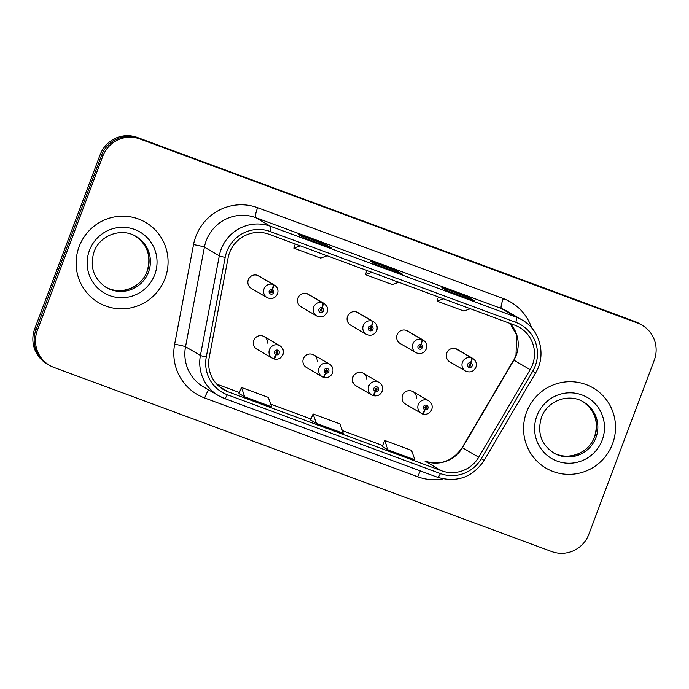 <?xml version="1.0" encoding="UTF-8"?>
<svg xmlns="http://www.w3.org/2000/svg" width="689" height="689" viewBox="0 0 689 689"><rect width="100%" height="100%" fill="white"/><g stroke="black" fill="none" stroke-linecap="round" stroke-linejoin="round"><path stroke-width="1.03" d="M317.25 361.458A7.269 7.157 120.3 0 0 303.367 358.719A7.269 7.157 120.3 0 0 306.416 367.478L322.125 376.642A7.269 7.157 -59.7 0 1 319.076 367.883A7.269 7.157 -59.7 0 1 329.445 364.085C332.606 366.229 333.648 369.166 332.563 372.895C330.711 376.737 327.714 378.201 323.554 377.279A4.849 0.827 -72.2 0 0 325.768 373.093A2.42 2.386 120.3 0 0 328.756 371.621A2.42 2.386 120.3 0 0 327.37 368.529A2.42 2.386 120.3 0 0 324.278 369.967A2.42 2.386 120.3 0 0 325.57 373.016L326.138 371.681A0.973 0.956 -59.7 0 1 325.621 370.458A0.973 0.956 -59.7 0 1 327.008 369.959A0.973 0.956 -59.7 0 1 326.216 371.716L325.768 373.093M366.849 379.803A7.269 7.157 120.3 0 0 352.957 377.064A7.269 7.157 120.3 0 0 356.015 385.831L371.724 394.986A7.269 7.157 -59.7 0 1 368.667 386.228A7.269 7.157 -59.7 0 1 379.045 382.429C382.206 384.574 383.239 387.511 382.154 391.24C380.311 395.09 377.314 396.545 373.154 395.624A4.849 0.827 -72.2 0 0 373.154 395.624A4.849 0.827 -72.2 0 0 375.367 391.438A2.42 2.386 120.3 0 0 378.356 389.965A2.42 2.386 120.3 0 0 376.969 386.873A2.42 2.386 120.3 0 0 373.877 388.312A2.42 2.386 120.3 0 0 375.169 391.369L375.738 390.026A0.973 0.956 -59.7 0 1 375.221 388.803A0.973 0.956 -59.7 0 1 376.607 388.303A0.973 0.956 -59.7 0 1 375.815 390.06L375.367 391.438M416.449 398.156A7.269 7.157 120.3 0 0 402.557 395.408A7.269 7.157 120.3 0 0 405.606 404.176L421.315 413.331A7.269 7.157 -59.7 0 1 418.266 404.572A7.269 7.157 -59.7 0 1 428.644 400.774C431.805 402.919 432.838 405.855 431.753 409.585C429.91 413.434 426.904 414.89 422.745 413.968A4.849 0.827 -72.2 0 0 424.958 409.783A2.42 2.386 120.3 0 0 427.955 408.31A2.42 2.386 120.3 0 0 426.569 405.218A2.42 2.386 120.3 0 0 423.477 406.656A2.42 2.386 120.3 0 0 424.768 409.714L425.337 408.379A0.973 0.956 -59.7 0 1 424.82 407.156A0.973 0.956 -59.7 0 1 426.198 406.648A0.973 0.956 -59.7 0 1 425.414 408.405L424.958 409.783M267.659 343.113A7.269 7.157 120.3 0 0 253.767 340.375A7.269 7.157 120.3 0 0 256.816 349.134L272.525 358.297A7.269 7.157 -59.7 0 1 269.477 349.53A7.269 7.157 -59.7 0 1 279.855 345.74C283.007 347.885 284.049 350.822 282.964 354.551C281.121 358.392 278.115 359.856 273.955 358.935A4.849 0.827 -72.2 0 0 276.168 354.749A2.42 2.386 120.3 0 0 279.166 353.276A2.42 2.386 120.3 0 0 277.779 350.176A2.42 2.386 120.3 0 0 274.687 351.614A2.42 2.386 120.3 0 0 275.97 354.671L276.547 353.336A0.973 0.956 -59.7 0 1 276.031 352.113A0.973 0.956 -59.7 0 1 277.409 351.605A0.973 0.956 -59.7 0 1 276.625 353.362L276.168 354.749M322.03 307.888A4.849 0.844 -67.2 0 0 323.193 303.005A7.269 7.157 -59.7 0 1 324.011 303.41L308.302 294.246A7.269 7.157 120.3 0 0 297.924 298.044A7.269 7.157 120.3 0 0 300.972 306.803L316.682 315.967A7.269 7.157 -59.7 0 1 322.607 302.781A4.849 0.827 107.8 0 1 321.832 307.811A2.42 2.386 120.3 0 0 318.843 309.283A2.42 2.386 120.3 0 0 320.23 312.384A2.42 2.386 120.3 0 0 323.322 310.946A2.42 2.386 120.3 0 0 322.03 307.888L321.462 309.223A0.973 0.956 -59.7 0 1 321.978 310.446A0.973 0.956 -59.7 0 1 320.592 310.954A0.973 0.956 -59.7 0 1 321.384 309.197L321.462 309.223M371.629 326.233A4.849 0.844 -67.2 0 0 372.792 321.35A7.269 7.157 -59.7 0 1 373.602 321.754L357.892 312.591A7.269 7.157 120.3 0 0 347.523 316.389A7.269 7.157 120.3 0 0 350.572 325.148L366.281 334.311A7.269 7.157 -59.7 0 1 372.206 321.134A4.849 0.827 107.8 0 1 371.431 326.164A2.42 2.386 120.3 0 0 368.443 327.637A2.42 2.386 120.3 0 0 369.829 330.729A2.42 2.386 120.3 0 0 372.913 329.29A2.42 2.386 120.3 0 0 371.629 326.233L371.061 327.568A0.973 0.956 -59.7 0 1 371.569 328.791A0.973 0.956 -59.7 0 1 370.191 329.299A0.973 0.956 -59.7 0 1 370.975 327.542L371.061 327.568M421.22 344.578A4.849 0.844 -67.2 0 0 422.383 339.694A7.269 7.157 -59.7 0 1 423.201 340.099L407.492 330.944A7.269 7.157 120.3 0 0 397.114 334.733A7.269 7.157 120.3 0 0 400.171 343.501L415.88 352.656A7.269 7.157 -59.7 0 1 421.797 339.479A4.849 0.827 107.8 0 1 421.031 344.509A2.42 2.386 120.3 0 0 418.034 345.981A2.42 2.386 120.3 0 0 419.42 349.073A2.42 2.386 120.3 0 0 422.512 347.635A2.42 2.386 120.3 0 0 421.22 344.578L420.652 345.912A0.973 0.956 -59.7 0 1 421.168 347.135A0.973 0.956 -59.7 0 1 419.782 347.644A0.973 0.956 -59.7 0 1 420.574 345.887L420.652 345.912M470.82 362.922A4.849 0.844 -67.2 0 0 471.982 358.039A7.269 7.157 -59.7 0 1 472.8 358.444L457.091 349.289A7.269 7.157 120.3 0 0 446.713 353.078A7.269 7.157 120.3 0 0 449.771 361.846L465.471 371.001A7.269 7.157 -59.7 0 1 471.397 357.824A4.849 0.827 107.8 0 1 470.621 362.853A2.42 2.386 120.3 0 0 467.633 364.326A2.42 2.386 120.3 0 0 469.02 367.418A2.42 2.386 120.3 0 0 472.111 365.98A2.42 2.386 120.3 0 0 470.82 362.922L470.251 364.266A0.973 0.956 -59.7 0 1 470.768 365.489A0.973 0.956 -59.7 0 1 469.381 365.988A0.973 0.956 -59.7 0 1 470.174 364.231L470.251 364.266M272.431 289.544A4.849 0.844 -67.2 0 0 273.593 284.652A7.269 7.157 -59.7 0 1 274.411 285.065L258.702 275.901A7.269 7.157 120.3 0 0 248.324 279.7A7.269 7.157 120.3 0 0 251.382 288.458L267.091 297.622A7.269 7.157 -59.7 0 1 273.008 284.436A4.849 0.827 107.8 0 1 272.241 289.466A2.42 2.386 120.3 0 0 269.244 290.939A2.42 2.386 120.3 0 0 270.631 294.039A2.42 2.386 120.3 0 0 273.722 292.601A2.42 2.386 120.3 0 0 272.431 289.544L271.862 290.879A0.973 0.956 -59.7 0 1 272.379 292.102A0.973 0.956 -59.7 0 1 270.992 292.61A0.973 0.956 -59.7 0 1 271.785 290.853L272.241 289.466M79.123 246.619A46.516 45.793 120.3 0 0 98.665 302.695A46.516 45.793 120.3 0 0 165.067 278.408A46.516 45.793 120.3 0 0 145.534 222.332A46.516 45.793 120.3 0 0 79.123 246.619A46.516 45.793 120.3 0 0 98.665 302.695A46.516 45.793 120.3 0 0 165.067 278.408A46.516 45.793 120.3 0 0 145.534 222.332A46.516 45.793 120.3 0 0 79.123 246.619M526.568 412.134A46.516 45.793 120.3 0 0 546.11 468.21A46.516 45.793 120.3 0 0 612.512 443.923A46.516 45.793 120.3 0 0 592.979 387.847A46.516 45.793 120.3 0 0 526.568 412.134A46.516 45.793 120.3 0 0 546.11 468.21A46.516 45.793 120.3 0 0 612.512 443.923A46.516 45.793 120.3 0 0 592.979 387.847A46.516 45.793 120.3 0 0 526.568 412.134M229.549 252.725A31.014 30.531 -59.7 0 1 269.106 234.303L514.761 325.174A31.014 30.531 -59.7 0 1 519.48 327.404A31.014 30.531 -59.7 0 1 530.168 369.666L478.709 457.22A31.014 30.531 -59.7 0 1 441.485 470.759L228.403 391.938A31.014 30.531 -59.7 0 1 223.692 389.716A31.014 30.531 -59.7 0 1 209.206 357.531L228.093 257.927A31.014 30.531 -59.7 0 1 229.549 252.725M226.767 251.7A34.019 33.494 120.3 0 0 225.174 257.402L206.287 357.005A34.019 33.494 120.3 0 0 227.353 394.754L440.426 473.576A34.019 33.494 120.3 0 0 481.258 458.719L532.726 371.164A34.019 33.494 120.3 0 0 515.82 322.366L270.157 231.495A34.019 33.494 120.3 0 0 226.767 251.7M49.574 365.368L46.93 363.826A29.076 28.619 120.3 0 1 34.726 328.782L100.163 154.68A29.076 28.619 120.3 0 1 137.24 137.421L635 321.539A29.076 28.619 120.3 0 1 639.426 323.632L640.744 324.398A29.076 28.619 120.3 0 0 636.326 322.314L138.567 138.188A29.076 28.619 120.3 0 0 101.481 155.456L36.043 329.549A29.076 28.619 120.3 0 0 48.256 364.602A29.076 28.619 120.3 0 1 36.043 329.549L101.481 155.456A29.076 28.619 120.3 0 1 138.567 138.188L636.326 322.314A29.076 28.619 120.3 0 1 640.744 324.398L642.07 325.174A29.076 28.619 120.3 0 0 637.644 323.081L139.884 138.954A29.076 28.619 120.3 0 0 102.799 156.222L37.361 330.324A29.076 28.619 120.3 0 0 49.574 365.368A29.076 28.619 120.3 0 0 54 367.461L551.76 551.579A29.076 28.619 120.3 0 0 588.837 534.319L654.274 360.218A29.076 28.619 120.3 0 0 642.07 325.174M474.506 300.929A7.751 1.344 110.3 0 1 474.549 300.938A7.751 1.344 110.3 0 1 474.583 300.955L468.709 297.536L441.856 287.597L447.729 291.025L474.583 300.955M468.296 298.63L468.709 297.536M331.263 247.945A7.751 1.344 110.3 0 1 331.306 247.954A7.751 1.344 110.3 0 1 331.34 247.971L325.466 244.552L298.613 234.613L304.486 238.041L331.34 247.971L304.469 238.032M325.062 245.646L325.466 244.552M402.884 274.437A7.751 1.344 110.3 0 1 402.927 274.446A7.751 1.344 110.3 0 1 402.962 274.463L397.088 271.044L370.234 261.105L376.108 264.533L402.962 274.463M396.675 272.138L397.088 271.044M238.962 393.497L244.776 396.898L271.63 406.837L268.297 397.407L241.443 387.468L238.962 393.514M382.206 446.481L388.01 449.883L414.873 459.821L411.54 450.391L384.686 440.46L382.197 446.498M316.389 423.39L343.251 433.329L339.918 423.899L313.064 413.968L310.575 420.006L316.389 423.39L313.064 413.968M371.879 272.327L365.428 274.635L366.858 270.467M398.733 282.257L392.291 284.574L365.428 274.635M300.258 245.827L293.815 248.143L295.236 243.975M327.12 255.765L320.669 258.082L293.815 248.143M443.501 298.819L437.05 301.127L438.48 296.959M470.354 308.75L463.912 311.066L437.05 301.127M244.776 396.898L241.443 387.468M388.01 449.883L384.686 440.46M271.552 290.81A0.973 0.956 -59.7 0 1 270.682 292.308M257.298 275.281L273.008 284.436M257.884 275.497L273.593 284.652M276.995 351.485A0.973 0.956 -59.7 0 1 276.117 352.983M275.97 354.671A4.849 0.844 112.8 0 1 273.361 358.711A4.849 0.844 112.8 0 1 273.344 358.702A7.269 7.157 -59.7 0 1 272.525 358.297L273.361 358.711M321.152 309.154A0.973 0.956 -59.7 0 1 320.273 310.653M306.898 293.626L322.607 302.781M307.483 293.841L323.193 303.005M321.384 309.197L321.832 307.811M370.751 327.499A0.973 0.956 -59.7 0 1 369.872 328.998M356.497 311.971L372.206 321.134M357.083 312.186L372.792 321.35M370.975 327.542L371.431 326.164M420.342 345.844A0.973 0.956 -59.7 0 1 419.472 347.342M406.097 330.315L421.797 339.479M406.682 330.531L422.383 339.694M420.574 345.887L421.031 344.509M469.941 364.188A0.973 0.956 -59.7 0 1 469.071 365.687M455.687 348.66L471.397 357.824M456.273 348.875L471.982 358.039M470.174 364.231L470.621 362.853M326.586 369.829A0.973 0.956 -59.7 0 1 325.716 371.328M325.57 373.016A4.849 0.844 112.8 0 1 322.96 377.055A4.849 0.844 112.8 0 1 322.943 377.047A7.269 7.157 -59.7 0 1 322.125 376.642L322.96 377.055M376.185 388.174A0.973 0.956 -59.7 0 1 375.316 389.673M375.169 391.369A4.849 0.844 112.8 0 1 372.551 395.4A4.849 0.844 112.8 0 1 372.534 395.4A7.269 7.157 -59.7 0 1 371.724 394.986L372.551 395.4M425.785 406.519A0.973 0.956 -59.7 0 1 424.906 408.017M424.768 409.714A4.849 0.844 112.8 0 1 422.15 413.753A4.849 0.844 112.8 0 1 422.133 413.744A7.269 7.157 -59.7 0 1 421.315 413.331L422.15 413.753M530.168 369.666L513.873 360.166A31.014 30.531 120.3 0 0 516.207 355.283A31.014 30.531 120.3 0 0 510.101 323.451M441.485 470.759L425.191 461.251A31.014 30.531 120.3 0 0 462.414 447.712L513.873 360.166L515.992 355.111L516.681 335.061L510.058 323.434M443.087 478.881A48.454 47.705 -59.7 0 1 417.732 476.805L204.659 397.984A48.454 47.705 -59.7 0 1 174.653 344.216L193.54 244.612A48.454 47.705 -59.7 0 1 257.617 207.708L503.28 298.578A9.689 1.671 -69.7 0 0 501.334 308.5L255.679 217.638A38.765 38.162 120.3 0 0 206.235 240.659A38.765 38.162 120.3 0 0 204.418 247.153L185.53 346.756A38.765 38.162 120.3 0 0 203.634 386.994L218.525 395.675A38.765 38.162 -59.7 0 1 200.421 355.438A9.689 0.577 10.7 0 0 206.287 357.005M503.28 298.578A48.454 47.705 -59.7 0 1 531.598 327.809M507.233 311.29A38.765 38.162 120.3 0 0 501.334 308.5L516.225 317.19A38.765 38.162 -59.7 0 1 522.116 319.972L507.233 311.29M174.653 344.216A9.689 0.577 -169.3 0 1 185.53 346.756L200.421 355.438L219.3 255.834A38.765 38.162 -59.7 0 1 221.126 249.34A38.765 38.162 -59.7 0 1 270.57 226.319A9.689 1.671 110.3 0 1 270.157 231.495M225.174 257.402A9.689 0.577 10.7 0 1 219.3 255.834L204.418 247.153A9.689 0.577 -169.3 0 0 193.54 244.612M440.426 473.576A9.689 1.671 110.3 0 1 437.541 477.296L224.468 398.483L218.525 395.675A38.765 38.162 -59.7 0 0 224.416 398.457A9.689 1.671 -69.7 0 0 224.468 398.483A9.689 1.671 -69.7 0 0 227.353 394.754M481.258 458.719L484.152 460.424C472.559 477.305 457.022 482.929 437.541 477.296A9.689 1.671 110.3 0 1 437.498 477.279L224.511 398.492M532.726 371.164L535.62 372.878C546.592 355.257 540.133 329.85 522.116 319.972M515.82 322.366A9.689 1.671 -69.7 0 0 516.225 317.19L270.57 226.319L255.679 217.638A9.689 1.671 -69.7 0 1 257.617 207.708M637.644 323.081L635 321.539M139.884 138.954L137.24 137.421M102.799 156.222L100.163 154.68M37.361 330.324L34.726 328.782M208.836 390.026A9.689 1.671 -69.7 0 0 204.659 397.984M420.393 470.957A9.689 1.671 -69.7 0 0 417.732 476.805M478.709 457.22L462.181 447.574L513.641 360.028M228.403 391.938L219.429 386.701M216.768 384.161L239.367 392.515L216.751 384.143M270.665 404.098L310.989 419.007L270.656 404.081M382.61 445.499L342.278 430.573L382.61 445.507M462.181 447.574C452.742 461.165 440.383 465.712 425.104 461.217L425.191 461.251A17.44 3.014 -69.7 0 0 425.104 461.217A17.44 3.014 -69.7 0 0 425.018 461.191M105.684 287.124A29.541 29.084 120.3 0 0 147.179 271.32A29.541 29.084 120.3 0 0 135.432 236.112M106.339 287.52A29.541 29.084 120.3 0 0 148.505 272.095A29.541 29.084 120.3 0 0 136.095 236.482C121.531 227.284 99.741 235.13 94.005 251.967C89.57 267.031 93.678 278.881 106.339 287.52M154.758 274.592A35.354 34.803 120.3 0 0 134.527 229.437A35.354 34.803 120.3 0 0 89.441 250.434A35.354 34.803 120.3 0 0 109.663 295.59A35.354 34.803 120.3 0 0 154.758 274.592M553.129 452.639A29.541 29.084 120.3 0 0 594.633 436.835A29.541 29.084 120.3 0 0 582.877 401.618M553.784 453.026A29.541 29.084 120.3 0 0 595.951 437.61A29.541 29.084 120.3 0 0 583.549 401.997C568.976 392.799 547.187 400.645 541.451 417.482C537.015 432.546 541.123 444.396 553.784 453.026M602.203 440.107A35.354 34.803 120.3 0 0 581.981 394.952A35.354 34.803 120.3 0 0 536.886 415.949A35.354 34.803 120.3 0 0 557.108 461.105A35.354 34.803 120.3 0 0 602.203 440.107M484.152 460.424L535.62 372.878M402.927 274.446L376.091 264.524M474.549 300.938L447.704 291.016M267.091 297.622C271.699 299.577 275.169 298.328 277.521 293.876C278.64 290.241 277.607 287.304 274.411 285.065M264.145 336.577L279.855 345.74M134.777 235.716C147.429 244.345 151.546 256.196 147.11 271.268C141.374 288.097 119.585 295.943 105.012 286.745M316.682 315.967C321.289 317.922 324.769 316.673 327.12 312.22C328.24 308.586 327.197 305.649 324.011 303.41M366.281 334.311C370.889 336.275 374.368 335.026 376.719 330.565C377.839 326.93 376.797 323.994 373.602 321.754M415.88 352.656C420.488 354.62 423.968 353.371 426.31 348.91C427.43 345.275 426.396 342.338 423.201 340.099M465.471 371.001C470.079 372.964 473.558 371.716 475.91 367.263C477.029 363.62 475.987 360.683 472.8 358.444M313.736 354.921L329.445 364.085M363.336 373.266L379.045 382.429M412.935 391.619L428.644 400.774M582.222 401.231C594.883 409.86 598.991 421.711 594.555 436.774C588.819 453.612 567.03 461.458 552.457 452.26"/></g></svg>
